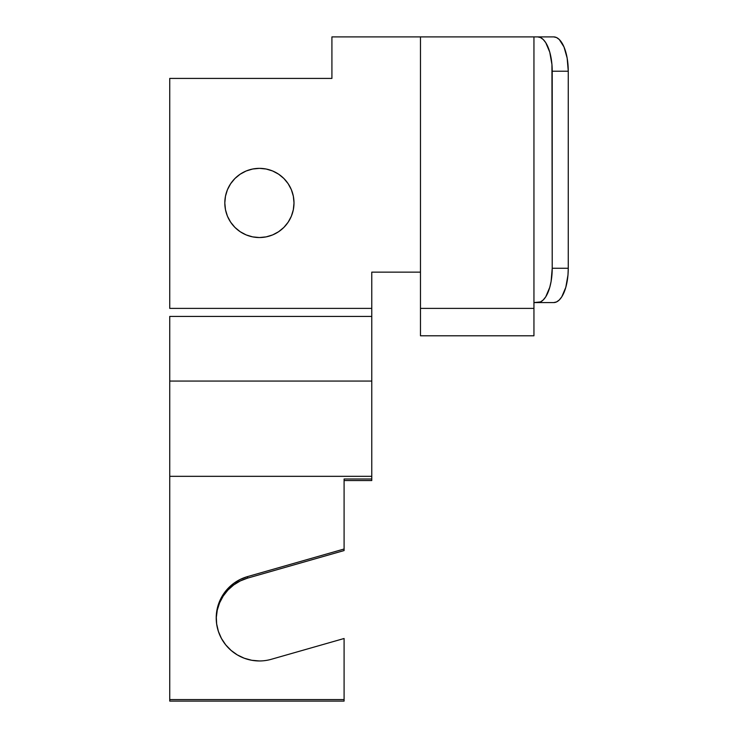 <?xml version="1.0" encoding="UTF-8"?>
<svg xmlns="http://www.w3.org/2000/svg" width="738" height="738" viewBox="0 0 738 738"><rect width="100%" height="100%" fill="white"/><g stroke="black" fill="none" stroke-linecap="round" stroke-linejoin="round"><path stroke-width="1.11" d="M216.271 617.807L217.258 610.188L219.592 602.863L223.199 596.073L227.959 590.022L233.725 584.92L240.311 580.917L247.507 578.149L247.507 576.609L344.092 549.017L344.092 478.999L371.767 478.999L371.767 480.539L344.092 480.539L371.767 480.539L371.767 476.324L169.74 476.324L169.74 381.057L371.767 381.057L371.767 476.324L371.767 316.418L169.74 316.418L371.767 316.418L371.767 308.392L169.74 308.392L371.767 308.392L371.767 272.137L420.476 272.137L371.767 272.137L371.767 381.057L169.74 381.057L169.74 701.1L344.092 701.1L169.74 701.1L169.74 699.559L344.092 699.559L344.092 638.499L271.307 659.292A43.173 43.007 180 0 1 259.407 660.962A43.173 43.007 0 0 0 271.307 659.292L344.092 638.499L344.092 699.559L169.74 699.559L169.74 476.324L371.767 476.324L371.767 478.999L344.092 478.999L344.092 549.017L247.507 576.609L240.311 579.376L233.725 583.38L227.959 588.481L223.199 594.524L219.592 601.322L217.258 608.638L216.271 616.258L216.658 623.933L218.402 631.414L221.465 638.471L225.736 644.874L231.086 650.409L237.332 654.91L244.287 658.231L251.723 660.27L259.407 660.962A43.173 43.007 180 0 1 247.507 576.609L247.507 578.149L344.092 550.557L344.092 549.017L344.092 550.557L247.507 578.149A43.173 43.007 0 0 0 216.243 618.721M246.169 234.915L240.191 231.714L246.169 234.915L252.654 236.88L259.407 237.544A34.594 34.594 0 0 1 224.813 202.95A34.594 34.594 0 0 1 259.407 168.356L266.16 169.02L272.645 170.985L278.623 174.186L272.645 170.985L266.16 169.02L259.407 168.356L252.654 169.02L259.407 168.356A34.594 34.594 0 0 1 294.001 202.95A34.594 34.594 0 0 1 259.407 237.544L266.16 236.88L272.645 234.915L278.623 231.714L283.872 227.415L278.623 231.714M344.092 699.559L344.092 701.1L344.092 699.559M283.872 178.485L288.171 183.734L283.872 178.485L278.623 174.186M291.372 189.712L293.337 196.197L294.001 202.95L293.337 196.197L291.372 189.712L288.171 183.734M288.171 222.166L283.872 227.415L288.171 222.166L291.372 216.188L293.337 209.703L294.001 202.95M240.191 231.714L234.942 227.415L230.643 222.166L234.942 227.415L240.191 231.714M225.477 196.197L227.442 189.712L225.477 196.197L224.813 202.95L225.477 209.703L227.442 216.188L230.643 222.166M240.191 174.186L246.169 170.985L240.191 174.186L234.942 178.485L230.643 183.734L227.442 189.712M169.74 308.392L169.74 78.412L331.916 78.412L331.916 36.9L420.476 36.9L331.916 36.9L331.916 78.412L169.74 78.412L169.74 308.392M252.654 169.02L246.169 170.985M533.943 308.392L420.476 308.392L420.476 335.79L420.476 36.9L533.943 36.9L420.476 36.9L420.476 308.392L533.943 308.392L533.943 302.58L533.943 335.79L533.943 308.392M169.74 381.057L169.74 316.418L169.74 381.057M553.703 36.9L533.943 36.9L533.943 302.58L540.502 301.925L543.233 299.969L545.751 296.796L549.764 287.331L551.111 281.399L552.218 268.263L568.26 268.263L567.983 274.96L565.806 287.331L561.793 296.796L559.275 299.969L556.544 301.925L553.703 302.58L533.943 302.58L533.943 36.9L537.661 36.9A34.317 14.557 90 0 1 552.218 71.217L552.218 268.263L551.941 64.52L549.764 52.149L545.751 42.684L543.233 39.511L540.502 37.555L537.661 36.9L553.703 36.9L556.544 37.555L559.275 39.511L563.998 46.955L567.153 58.081L568.26 71.217L568.26 268.263L568.26 71.217L552.218 71.217L568.26 71.217A34.317 14.557 -90 0 0 553.703 36.9M563.998 46.955L565.806 52.149M567.153 58.081L568.26 71.217M565.806 287.331L563.998 292.525M568.26 268.263L552.218 268.263A34.317 14.557 90 0 1 537.661 302.58L553.703 302.58A34.317 14.557 -90 0 0 568.26 268.263M533.943 335.79L420.476 335.79"/></g></svg>
